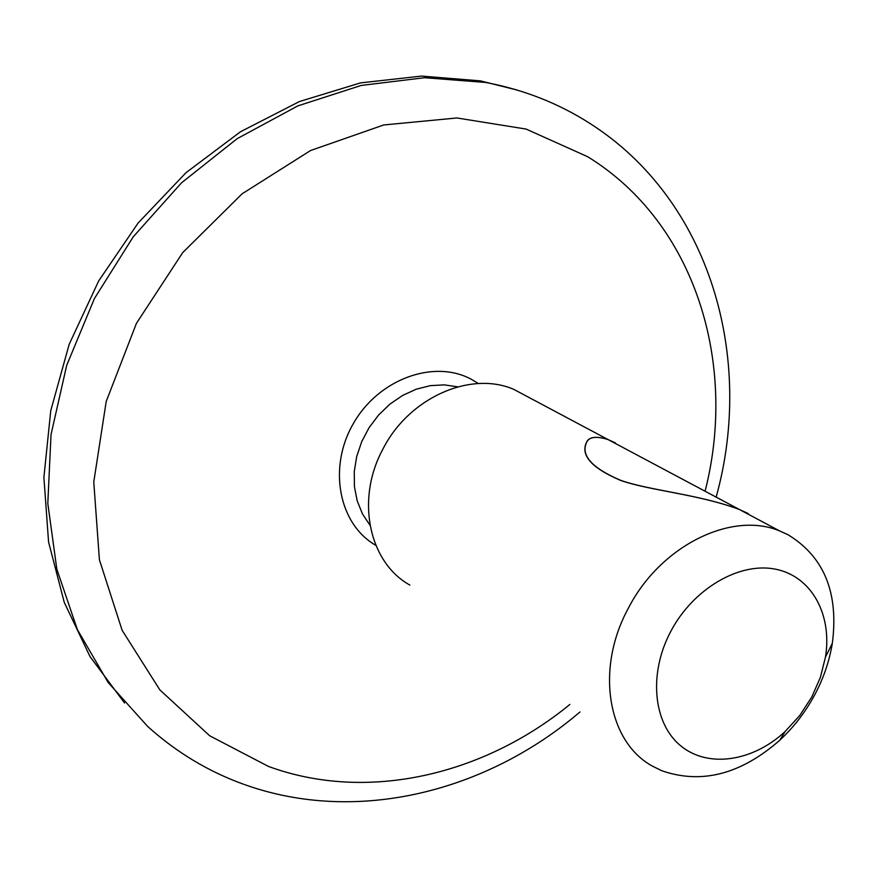 <?xml version="1.0" encoding="UTF-8"?>
<svg xmlns="http://www.w3.org/2000/svg" width="878" height="878" viewBox="0 0 878 878"><rect width="100%" height="100%" fill="white"/><g stroke="black" fill="none" stroke-linecap="round" stroke-linejoin="round"><path stroke-width="1.32" d="M747.968 514.069L748.232 513.564L739.375 509.492C698.219 494.127 649.083 490.561 620.417 480.343C590.817 467.656 579.71 454.584 587.086 441.162C590.17 436.673 597.15 436.136 608.037 439.56L615.423 442.907M529.006 397.482L513.619 389.283C470.125 370.582 408.61 397.888 382.753 449.404C355.447 499.812 369.089 562.535 409.872 585.077M628.472 608.004C660.388 545.732 731.725 510.722 779.686 530.96L787.983 534.713C824.102 556.696 838.874 592.891 832.322 643.311C829.403 661.2 823.465 678.507 814.51 695.233C805.28 712.288 793.701 727.291 779.774 740.242C740.802 774.374 701.467 784.526 661.749 770.719L652.815 766.329C607.73 742.283 594.944 669.047 628.472 608.004M811.799 696.956L820.392 677.344L825.474 657.084C832.399 614.468 811.513 576.144 775.373 569.153C739.353 561.887 693.433 588.6 670.946 631.073C648.315 673.294 653.078 723.154 680.538 745.674C707.855 768.448 752.665 761.687 785.108 731.539L799.814 715.438L811.799 696.956M124.566 703.015L90.028 656.59L64.27 602.418L48.575 542.033L43.9 477.358L50.759 410.652L69.164 344.363L98.632 281.015L138.087 223.056L186.015 172.681L240.517 131.733L299.442 101.53L360.518 82.894L421.55 76.079L480.442 80.875L516.857 89.973M748.155 513.52L739.298 509.449C698.701 494.226 649.358 490.528 620.647 480.321C591.026 467.634 579.886 454.584 587.217 441.173C590.29 436.706 597.26 436.179 608.103 439.593L615.39 442.885M705.089 491.23C737.74 363.657 695.486 223.001 587.667 156.723L526.12 129.077L456.966 117.97L383.719 124.961L310.582 150.522L242.087 193.818L182.712 252.612L136.43 323.345L106.205 401.487L93.77 481.989L99.412 559.791L122.141 630.316L159.84 689.878L209.666 735.764L268.361 766.384C367.213 802.788 483.756 775.022 569.877 704.452M243.843 784.339C208.448 771.608 176.401 752.325 147.691 726.479L108.148 682.491L77.363 629.57L56.84 569.229L47.807 503.445L51.023 434.599L66.695 365.347L94.44 298.509L133.226 236.83L181.483 182.843L237.17 138.658L297.905 105.865L361.209 85.44L424.579 77.714L485.732 82.455L480.442 80.875M375.839 545.337C338.963 524.44 327.659 467.919 353.296 423.657C378.429 379.131 433.677 359.069 471.146 379.186L478.433 383.565M457.745 386.836L444.257 384.871L430.253 385.661L416.194 389.217L402.596 395.451L389.909 404.132L378.616 414.998L369.1 427.652L361.714 441.656L356.709 456.505L354.251 471.673L354.427 486.642L357.203 500.866L362.449 513.882L369.989 525.242M716.152 497.124C754.751 358.158 710.818 200.338 589.665 123.271C558.43 103.297 523.782 89.699 485.732 82.455M779.686 530.96L739.375 509.492M608.037 439.56L513.619 389.283M825.474 657.084L832.322 643.311M785.108 731.539L779.774 740.242M579.963 711.97C486.939 791.462 357.324 824.859 244.819 784.68M739.298 509.449L608.103 439.593"/></g></svg>
